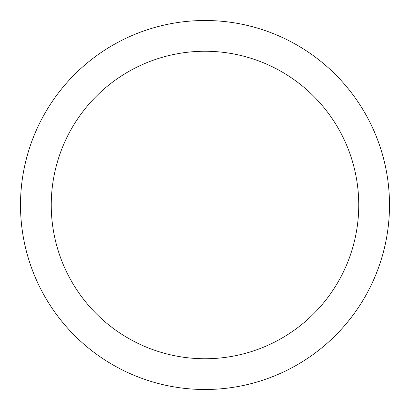 <?xml version="1.0" encoding="UTF-8"?>
<svg xmlns="http://www.w3.org/2000/svg" width="410" height="410" viewBox="0 0 410 410"><rect width="100%" height="100%" fill="white"/><g stroke="black" fill="none" stroke-linecap="round" stroke-linejoin="round"><path stroke-width="0.61" d="M205 20.5A184.5 184.5 0 0 1 389.5 205A184.5 184.5 0 0 1 205 389.5A184.5 184.5 0 0 1 20.5 205A184.5 184.5 0 0 1 205 20.5M205 51.25A153.75 153.75 0 0 1 358.75 205A153.75 153.75 0 0 1 205 358.75A153.75 153.75 0 0 1 51.25 205A153.75 153.75 0 0 1 205 51.25"/></g></svg>
